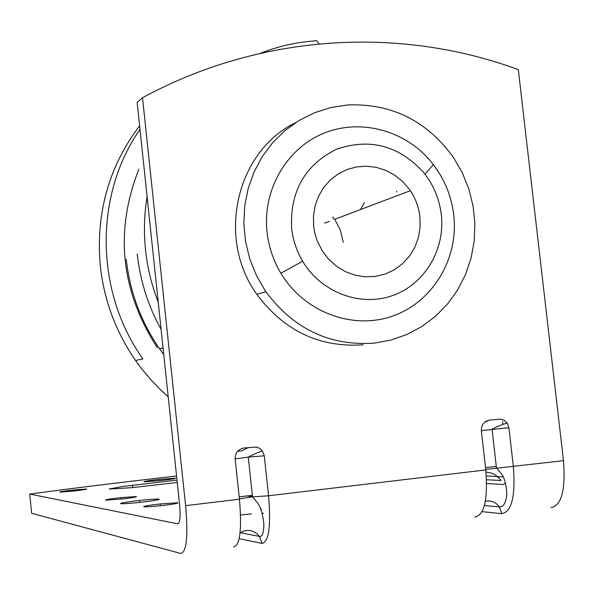 <?xml version="1.0" encoding="UTF-8"?>
<svg xmlns="http://www.w3.org/2000/svg" width="594" height="594" viewBox="0 0 594 594"><rect width="100%" height="100%" fill="white"/><g stroke="black" fill="none" stroke-linecap="round" stroke-linejoin="round"><path stroke-width="0.89" d="M486.657 483.516L503.118 484.518L505.546 483.182M502.94 424.368L502.628 421.636M179.596 504.714C180.628 516.758 180.012 523.128 177.762 523.841L29.7 494.06L31.653 513.298L180.888 553.489C186.613 552.153 188.187 536.204 185.61 505.643L142.515 97.72L137.162 102.435L179.596 504.714M262.125 513.238L263.654 513.461M233.591 546.948C240.021 545.53 241.981 529.625 239.456 499.235L235.165 459.125C235.105 452.984 237.986 449.279 243.807 448.01L256.4 447.03L259.764 448.396L262.414 450.943L264.256 455.791L268.562 495.775C271.057 526.069 268.896 541.951 262.088 543.413L239.167 538.684M474.858 517.01C484.414 515.221 488.053 499.524 485.781 469.928L481.348 430.91C481.237 424.94 483.939 421.346 489.449 420.129L500.742 419.097L504.076 420.225L507.224 423.173L508.917 427.754L513.357 466.646C515.607 496.153 511.783 511.828 501.885 513.662L482.128 511.679M551.024 507.558C561.53 505.657 565.681 490.028 563.483 460.677L518.31 69.617C399.019 25.713 260.127 33.888 142.515 97.72M176.574 476.039C124.859 481.845 75.898 487.852 29.7 494.06M240.57 514.998L251.44 513.907M175.356 478.185C176.121 478.556 170.923 479.38 159.764 480.643L144.067 481.816C143.51 481.422 148.738 480.598 159.764 479.351L175.356 478.185M86.672 489.003C86.924 489.367 82.262 490.095 72.706 491.179L59.734 492.122C59.638 491.743 64.315 491.015 73.775 489.946L86.672 489.003M105.606 500.148C105.22 499.68 110.358 498.834 121.005 497.609L136.442 496.532C137.021 496.978 131.927 497.824 121.154 499.071L105.606 500.148M143.718 506.816C143.05 506.266 148.53 505.316 160.165 503.957L177.755 502.784C178.653 503.304 173.218 504.261 161.442 505.643C152.034 506.637 146.124 507.031 143.718 506.816M159.103 499.131C159.994 499.71 153.72 500.779 140.288 502.338C129.73 503.46 123.166 503.905 120.589 503.675C119.995 503.073 126.299 502.004 139.508 500.475C149.829 499.376 156.363 498.93 159.103 499.131M295.671 122.639C236.427 151.21 216.105 237.912 256.667 294.067C283.947 330.836 319.461 347.757 363.209 344.832M502.71 476.841L486.338 476.002M177.25 482.469L131.348 487.719L109.244 489.04L121.562 486.627L176.997 480.086M374.049 343.154C329.566 346.131 293.451 328.898 265.689 291.461L256.615 275.898L249.859 259.162L245.567 241.647L243.852 223.738L244.735 205.843L248.203 188.387L254.158 171.748L262.459 156.304L272.913 142.404L285.276 130.346L299.257 120.382L314.538 112.734L330.776 107.559L347.616 104.938C391.706 103.259 427.041 120.834 453.608 157.67L462.37 172.891L468.918 189.196L473.121 206.259L474.896 223.715L474.19 241.186L471.012 258.301L465.436 274.71L457.558 290.043L447.549 303.98L435.602 316.201L421.978 326.44L406.957 334.467L390.867 340.08L374.049 343.154M267.04 232.002C268.555 245.545 272.594 258.301 279.158 270.27C301.069 310.231 349.896 330.19 390.874 316.639C431.964 303.356 458.91 259.303 453.757 215.125C451.351 195.211 443.844 177.487 431.244 161.939C405.197 130.212 360.068 118.072 323.195 133.494C286.301 148.782 262.444 190.162 267.04 232.002M291.609 228.252C289.939 191.335 304.893 164.998 336.471 149.25C369.676 137.86 398.596 145.441 423.225 171.985C433.36 184.482 439.397 198.73 441.327 214.746C445.396 249.784 424.354 284.719 392.047 295.76C359.83 306.987 321.094 292.263 302.725 261.353C296.651 251.114 292.946 240.073 291.609 228.252M419.899 216.676C418.696 206.512 415.102 197.275 409.125 188.981L402.413 181.319L394.483 175.022L385.61 170.3L376.091 167.322L366.238 166.194L356.4 166.959L346.903 169.594L338.083 174.02L330.234 180.079L323.648 187.585L318.54 196.265L315.102 205.828L313.454 215.949L313.654 226.262L314.954 233.672L317.211 240.852L322.282 250.928L328.749 259.34L336.605 266.357L345.567 271.725L355.294 275.26L365.429 276.834L375.608 276.388L385.454 273.953L394.609 269.624L402.747 263.558L409.585 255.977L414.864 247.171L418.421 237.452L420.114 227.16L419.899 216.676M157.313 347.757C120.656 290.666 114.531 231.118 138.922 169.119M142.657 358.553C94.869 291.327 94.142 194.847 140.006 129.373M126.24 259.296C130.16 294.438 142.649 326.18 163.706 354.521M137.229 253.972C140.11 280.583 148.01 305.628 160.929 329.106M486.018 472.185C492.24 472.49 497.237 475.274 501.009 480.539L486.553 479.729M485.513 467.582L496.294 466.483M239.204 496.851L252.376 495.359M248.47 447.482L241.617 450.891L237.555 451.351M239.456 499.235L185.61 505.643M240.073 532.796C247.475 528.727 253.928 529.907 259.422 536.345L262.088 543.413M239.419 498.886L252.532 496.866L268.562 495.775L485.781 469.928M485.387 501.254C491.067 500.207 495.715 502.064 499.339 506.831L501.885 513.662M485.721 469.423L563.483 460.677M481.318 430.591L508.917 427.754M235.142 458.902L248.262 457.105L264.256 455.791M132.403 485.261L132.648 487.585M343.235 242.3L340.407 230.286L334.771 219.312L410.328 190.696M319.193 43.882L316.78 40.889L315.399 40.541L314.404 40.949C295.767 42.271 277.732 46.391 260.306 53.319M147.097 196.577C144.186 214.211 143.666 232.009 145.537 249.955C147.446 267.901 151.678 285.313 158.234 302.183M168.213 396.814L160.499 389.746L150.794 379.677L141.788 368.933L135.536 360.454C115.815 331.868 104.061 300.312 100.275 265.763L100.327 266.253M100.275 265.763C95.686 213.231 108.806 166.565 139.627 125.772M252.502 496.577L246.451 495.975M261.412 509.281L260.721 509.192M240.221 532.699L259.481 536.427C262.392 536.82 263.847 532.61 263.84 523.797C262.674 513.275 260.283 505.969 256.675 501.863L252.532 496.866L248.262 457.105C250.022 456.118 258.754 451.871 262.489 451.039M484.429 505.546L499.391 506.912C503.549 507.135 506.021 502.858 506.816 494.082C506.177 483.59 504.143 476.559 500.697 472.98L496.45 467.857L492.047 429.18C493.51 428.326 502.16 424.161 507.224 423.173M121.161 499.071L121.005 497.609M160.358 505.761L160.165 503.957M484.496 422.371L489.1 420.173M256.853 294.334L265.882 291.736M433.397 164.657L424.962 174.168M332.952 216.81L333.301 218.607L334.771 219.312M73.879 491.052L73.767 489.946M302.673 261.263L280.851 273.225M159.749 479.351L159.883 480.635M139.738 502.405L139.531 500.475M159.534 348.752L163.06 347.965M138.046 363.974L135.536 360.454L142.924 358.932M324.71 223.121L329.395 221.347M364.352 202.636L360.484 209.578M396.747 191.209L396.644 192.159"/></g></svg>
